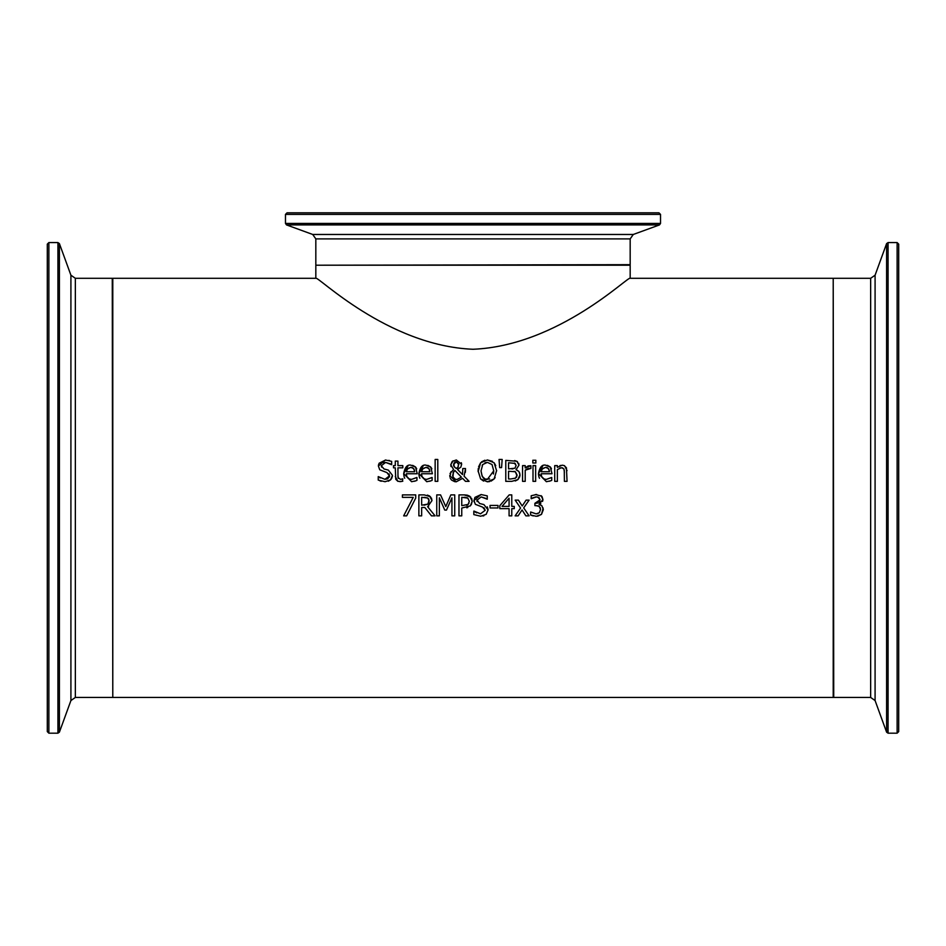 <?xml version="1.0" encoding="UTF-8"?>
<svg xmlns="http://www.w3.org/2000/svg" width="946" height="946" viewBox="0 0 946 946"><rect width="100%" height="100%" fill="white"/><g stroke="black" fill="none" stroke-linecap="round" stroke-linejoin="round"><path stroke-width="1.42" d="M537.115 505.708L534.892 505.649L534.892 503.319L540.083 499.807L537.825 497.04M535.826 503.319L537.967 502.953M538.995 502.35L539.87 501.108M543.181 508.061L541.49 514.364L536.335 516.303L530.611 515.014L530.611 512.034L536.157 513.867L539.338 512.697L540.497 509.433L539.232 506.394L538.073 505.862M539.338 512.697L540.497 509.433L540.119 507.458M530.812 512.034L536.157 513.867L538.085 513.536M533.225 515.925L530.836 515.121M540.473 504.845L541.881 505.767L543.347 509.646L541.49 514.364L537.6 516.22M542.921 499.961L542.543 501.415M540.793 503.473L539.066 504.407L541.881 505.767M535.507 494.522L541.715 496.201M541.987 496.508L542.933 499.523L539.066 504.206M540.083 499.807L538.984 497.537L536.429 496.887L531.191 498.719L531.191 495.751L536.654 494.462M536.429 496.887L534.916 497.076M539.232 506.394L536.075 505.649M541.065 495.645L542.933 499.523M533.426 497.549L531.356 498.719M415.802 480.84L411.593 481.703L403.67 473.568L408.116 465.704M412.645 465.349L415.495 466.934L417.245 473.757L406.354 473.757L406.839 476.548L409.263 478.995L411.557 479.397L416.95 477.494L416.95 480.379L414.561 481.266M406.354 473.757L406.851 476.571M408.033 478.227L410.032 479.232M403.67 473.568C404.912 467.147 407.336 464.356 410.942 465.184L415.732 467.206M416.252 467.951L416.701 468.873M404.746 478.262L404.32 477.363M404.167 476.961L403.694 474.395M414.454 470.067L412.61 467.691M412.231 467.549L410.789 467.359L407.194 469.157M414.667 471.735L413.757 468.577L410.789 467.359L407.643 468.601L406.354 471.735L414.667 471.735L414.478 470.174M411.557 479.397L416.808 477.494M419.906 478.262L419.48 477.363M419.338 476.961L418.865 474.395M430.962 480.84L426.752 481.703L418.841 473.568L423.276 465.704M418.841 473.568C420.083 467.147 422.495 464.356 426.114 465.184L430.903 467.206M427.817 465.349L430.655 466.934L432.405 473.757L421.526 473.757L422.011 476.571M431.423 467.951L431.861 468.873M421.526 473.757L422.011 476.548L424.423 478.995L426.717 479.397L432.121 477.494L432.121 480.379L429.721 481.266M426.717 479.397L431.967 477.494M423.193 478.227L425.203 479.232M429.626 470.067L428.928 468.577L425.96 467.359L422.815 468.601L421.526 471.735L429.827 471.735L428.928 468.577L427.781 467.691M427.391 467.549L425.96 467.359L422.354 469.157M429.827 471.735L429.65 470.174M385.826 469.441L388.321 470.091L392.484 475.377L390.58 479.823L388.298 481.23M392.484 475.377L392.294 476.867M391.916 477.955L390.828 479.587M381.309 465.385L381.522 467.064M390.32 463.847L385.625 462.428L383.485 462.795M379.11 463.244L385.566 460.016M388.747 460.371L389.539 460.56M389.563 476.157L386.997 472.61L379.748 469.807L378.388 466.011L378.66 464.238M390.58 479.823L385.117 481.727L378.234 480.095L378.234 476.595L384.904 479.315L389.575 475.814L388.96 473.78M384.904 479.315L387.553 478.853L389.48 476.689M379.086 477.162L380.233 477.943M381.238 481.254L379.689 480.722M378.388 466.011L385.436 460.016L391.668 461.376L391.668 464.711L385.625 462.428L381.285 465.728L384.029 468.991L388.321 470.091M386.997 472.61L379.748 469.807M437.797 459.46L437.797 481.348L435.148 481.348L435.148 459.46L437.797 459.46M398.065 477.706L400.536 479.35L402.807 478.842L402.346 481.337M401.293 481.538L397.828 481.301L395.747 479.267L395.286 467.821L393.501 467.821L393.501 465.621L395.286 465.621L395.286 461.104L397.935 461.104L397.935 465.621L402.807 465.621L402.807 467.821L397.935 467.821L397.97 477.151M397.864 481.325L395.286 476.524M397.935 475.306L398.301 478.369M402.807 481.218L399.874 481.656M478.593 466.827L480.627 462.783L487.367 459.957L494.131 462.783L495.775 465.645M496.638 470.458L494.131 478.936L491.116 481.1M494.131 462.783L496.638 470.872M495.125 477.529L494.131 478.936L487.367 481.798L480.603 478.936L478.108 470.872L478.262 468.495M489.685 481.549L487.367 481.798M483.583 481.088L480.603 478.936M487.367 459.957L492.381 461.317M481.573 461.861L484.884 460.241M478.132 471.652L480.627 462.783M493.434 474.005L493.741 470.872L492.026 464.533L487.379 462.369L482.732 464.533L481.017 470.872C481.916 477.375 484.045 480.213 487.379 479.386L493.741 470.872L492.026 464.533L487.379 462.369L485.026 462.771M482.732 464.533L482.164 465.408M481.017 470.872L482.176 476.323L484.943 478.913M485.452 479.102L489.661 478.972M453.855 463.138L454.068 466.579L456.256 468.507L457.415 467.903M457.935 467.419L458.692 463.41M457.438 462.015L456.22 461.719L453.524 464.675L454.719 467.348M453.69 465.858L453.524 464.675M458.869 464.569L456.22 461.719L454.778 462.097M455.251 479.196L457.024 479.504L461.4 477.103L454.931 470.481L452.945 473.024M454.931 470.481L453.465 471.948L452.957 476.831M453.489 477.813L454.317 478.676M451.017 466.532L450.769 464.805L452.212 461.459L456.327 459.957L461.624 464.297L460.808 467.158L457.58 469.512L462.523 474.608L462.795 468.542L465.538 468.542L464.072 476.169L469.098 481.348L465.491 481.348L462.618 478.345L456.256 481.798L454.683 481.644L451.561 480.083L450.261 478.298M465.538 469.902L465.302 472.444M461.317 462.724L461.613 463.966M450.012 473.556L453.583 469.476L450.769 464.805L453.075 460.808M449.835 476.926L450.958 471.735M456.256 468.507L458.361 466.816M452.626 474.916L452.968 476.89L455.144 479.149L457.024 479.504L461.4 477.103M461.624 464.297L460.808 467.158M457.58 469.512L462.523 474.608L462.795 468.542M462.618 478.345L456.256 481.798L449.717 475.59M464.072 476.169L469.098 481.348M499.05 459.46L502.172 459.46L501.569 467.608L499.665 467.608L499.05 459.46M516.599 469.866L518.964 471.557M519.697 472.965L519.957 475.637M518.704 463.304L519.011 465.113L516.067 469.701L518.964 471.557L519.993 474.916L517.817 479.657L515.274 480.97M514.695 460.536L517.497 461.672M519.768 476.689L518.089 479.421M517.024 475.862L515.393 471.77L513.974 471.333M514.991 478.416L516.611 477.032M515.18 463.41L508.558 462.771L508.558 468.909L514.931 468.211L516.102 465.503L514.364 463.032M511.727 468.909L512.945 468.861M514.931 468.211L516.102 465.503L515.038 463.315M510.816 478.972L515.582 478.097L517.084 475.034L515.393 471.77L508.558 471.226L508.558 478.972L510.816 478.972M517.817 479.657L511.786 481.348L505.779 481.348L505.779 460.395L516.835 461.246L519.011 465.113L516.067 469.594M528.353 465.893L530.895 465.716L530.895 468.459L528.566 468.4M527.324 468.755L525.207 470.197L525.207 481.348L522.559 481.348L522.559 465.621L525.207 465.621L525.207 467.974L530.895 465.716M530.765 468.459L525.207 470.197M525.515 467.691L528.14 465.964M533 481.348L533 465.621L535.649 465.621L535.649 481.348L533 481.348M535.838 460.253L535.838 463.008L532.835 463.008L532.835 460.253L535.838 460.253M550.584 480.84L546.374 481.703L538.451 473.568L542.898 465.704M547.427 465.349L550.276 466.934L552.026 473.757L541.136 473.757L541.62 476.548L544.045 478.995L546.339 479.397L551.731 477.494L551.731 480.379L549.342 481.266M541.136 473.757L541.632 476.571M542.815 478.227L544.813 479.232M538.451 473.568C539.693 467.147 542.117 464.356 545.724 465.184L550.513 467.206M551.033 467.951L551.483 468.873M539.516 478.262L539.09 477.363M538.948 476.961L538.475 474.395M549.236 470.067L547.391 467.691M547.013 467.549L545.57 467.359L541.975 469.157M549.437 471.735L548.538 468.577L545.57 467.359L542.425 468.601L541.136 471.735L549.437 471.735L549.259 470.174M546.339 479.397L551.577 477.494M415.72 494.9L415.72 498.045L406.65 515.854L403.658 515.854L413.236 497.36L402.417 497.36L402.417 494.9L415.72 494.9M415.72 498.045L406.65 515.854M564.62 465.775L567.044 470.659M559.878 465.657L560.576 465.408M562.681 467.856L560.458 467.821M560.387 467.844L559.689 468.093M564.407 472.385L563.899 468.873L561.427 467.702L557.36 469.594L557.36 481.348L554.711 481.348L554.711 465.621L557.36 465.621L557.36 467.371L562.125 465.184L564.135 465.55L566.429 467.785L567.056 481.348L564.407 481.348L564.265 470.067M471.652 498.436L472.22 501.214L471.25 504.774M467.442 495.219L469.724 496.212L472.22 501.214L470.387 505.874L461.754 508.049L461.754 515.854L458.976 515.854L458.976 494.9L464.238 494.9L470.73 497.076M467.821 507.494L466.756 507.801M464.498 494.9L467.147 495.148M469.311 501.297L467.809 498.104L461.754 497.312L461.754 505.672L468.128 504.407L469.311 501.297L467.809 498.104L466.697 497.596M465.432 497.371L464.072 497.312M467.88 504.644L468.968 503.201M466.685 505.318L467.572 504.88M428.81 502.657L429.082 500.812L427.758 498.022L421.656 497.312L421.656 505.188L427.888 504.1L428.786 502.716M424.104 505.188L427.888 504.1L429.046 500.233M428.81 499.311L428.16 498.353M428.644 506.287L427.639 506.737L435.089 515.854L431.471 515.854L424.849 507.517L421.656 507.517L421.656 515.854L418.877 515.854L418.877 494.9L424.269 494.9L430.525 496.745M431.435 497.986L431.991 500.588L427.639 506.737M427.356 495.101L429.602 496L431.991 500.588M427.758 498.022L424.423 497.312M431.471 515.854L424.849 507.517M481.408 503.946L483.914 504.596L488.077 509.882L486.185 514.328L480.71 516.232L473.828 514.6L473.828 511.1L476.607 512.862M474.041 511.1L480.509 513.82L485.18 510.32L483.974 507.742M480.509 513.82L485.18 510.32L482.59 507.115L475.341 504.313L473.981 500.517L474.939 497.383L481.159 494.522M482.59 507.115L475.341 504.313M474.088 501.77L473.993 500.741M473.981 500.517L481.029 494.522L487.261 495.881L487.261 499.216L481.218 496.934L476.89 500.233L477.115 501.569M483.903 515.736L482.98 516.008M488.077 509.882L486.185 514.328M487.273 506.867L488.077 509.539M476.902 499.89L479.622 503.497L483.914 504.596M486.102 498.471L481.218 496.934M444.774 510.083L439.358 497.809L439.358 515.854L436.756 515.854L436.756 494.9L440.564 494.9L445.791 506.571L450.852 494.9L454.73 494.9L454.73 515.854L451.94 515.854L451.94 497.809L446.477 510.083L444.774 510.083L439.358 497.809M451.94 497.809L446.477 510.083M514.269 506.394L514.269 508.652L511.774 508.652L511.774 515.854L509.078 515.854L509.078 508.652L499.819 508.652L499.819 505.696L509.196 494.9L511.774 494.9L511.774 506.394L514.269 506.394M509.078 498.211L502.03 506.394L509.078 506.394L509.078 498.211L502.03 506.394M490.063 507.955L490.063 505.412L497.998 505.412L497.998 507.955L490.063 507.955M523.694 507.896L529.11 515.854L525.87 515.854L522.05 509.953L518.124 515.854L515.121 515.854L520.572 508.061L515.168 500.127L518.408 500.127L522.216 505.992L526.106 500.127L529.11 500.127L523.694 507.896L529.11 500.127M525.87 515.854L522.05 509.953L518.124 515.854M520.572 508.061L515.168 500.127M833.213 278.301L833.213 697.45L112.787 697.45L112.787 278.301L315.822 278.301L315.822 265.211L630.178 265.211L630.178 278.301L833.213 278.301M630.178 278.301C629.315 274.86 558.779 345.834 473 349.263C387.221 345.834 316.685 274.86 315.822 278.301M293.485 212.815L658.948 212.815L287.052 212.815L285.479 214.387L660.521 214.387L658.948 212.815M652.515 212.815L623.367 212.815M47.3 250.3L47.3 731.613L48.873 733.185L48.873 242.566L47.3 244.139L47.3 250.3M47.3 723.087L47.3 252.677M898.7 244.139L897.127 242.566L897.127 733.185L898.7 731.613L898.7 244.245M898.7 252.771L898.7 723.087M898.7 688.759L898.7 287.005M898.7 708.164L898.7 267.694M660.521 223.445L285.479 223.445L286.52 224.923L659.48 224.923L660.521 223.445L660.521 214.387M659.48 224.923L633.288 234.466L312.712 234.466L286.52 224.923M312.712 234.466L315.822 238.889L630.178 238.889L630.178 264.679L316.342 265.211M57.931 248.774L57.931 733.185L59.409 732.157L59.409 243.607L57.931 242.566L57.931 248.774M59.409 243.607L70.915 275.203L70.915 700.56L59.409 732.157M70.915 700.56L75.349 697.45L75.349 278.301L112.267 278.301L112.787 696.93M888.069 733.185L888.069 242.566L886.591 243.607L886.591 732.157L888.069 733.185L897.127 733.185M886.591 732.157L875.085 700.56L875.085 275.203L886.591 243.607M875.085 275.203L870.651 278.301L870.651 697.45L833.733 697.45L833.213 278.834M285.479 214.387L285.479 223.445M315.822 238.889L315.822 264.679M633.288 234.466L630.178 238.889M48.873 733.185L57.931 733.185M48.873 242.566L57.931 242.566M75.349 697.45L112.267 697.45M70.915 275.203L75.349 278.301M897.127 242.566L888.069 242.566M870.651 278.301L833.733 278.301M875.085 700.56L870.651 697.45"/></g></svg>
